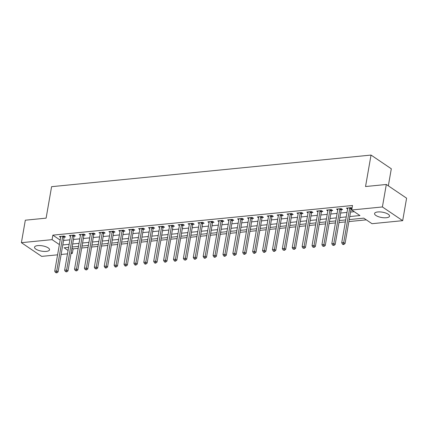 <?xml version="1.0" encoding="UTF-8"?>
<svg xmlns="http://www.w3.org/2000/svg" width="428" height="428" viewBox="0 0 428 428"><rect width="100%" height="100%" fill="white"/><g stroke="black" fill="none" stroke-linecap="round" stroke-linejoin="round"><path stroke-width="0.64" d="M37.755 245.608A7.608 2.691 9.9 0 1 45.716 246.683A7.608 2.691 9.9 0 1 49.525 249.802A7.608 2.691 9.9 0 1 46.304 251.386A7.608 2.691 9.9 0 1 38.338 250.31A7.608 2.691 9.9 0 1 34.534 247.186A7.608 2.691 9.9 0 1 37.755 245.608M377.774 211.956A7.608 2.691 9.9 0 1 385.735 213.037A7.608 2.691 9.9 0 1 389.544 216.156A7.608 2.691 9.9 0 1 386.324 217.74A7.608 2.691 9.9 0 1 378.357 216.659A7.608 2.691 9.9 0 1 374.554 213.54A7.608 2.691 9.9 0 1 377.774 211.956M388.335 185.838L391.31 168.776L371.033 155.07L51.595 186.678L46.106 218.146L25.322 220.201L21.4 242.681L52.077 239.643L59.38 244.581M371.033 155.07L365.539 186.533L386.318 184.479L406.6 198.191L402.678 220.666L372.002 223.7L363.779 218.141L349.237 219.58M71.968 248.069L73.14 248.861L78.169 248.363M81.705 248.01L88.061 247.384M91.603 247.031L97.959 246.405M101.495 246.052L107.856 245.426M111.392 245.073L117.748 244.441M121.29 244.094L127.646 243.462M131.182 243.115L137.543 242.483M141.079 242.136L147.435 241.504M150.977 241.157L157.333 240.525M160.869 240.178L167.23 239.546M170.767 239.199L177.122 238.567M180.664 238.219L187.02 237.588M190.556 237.24L196.917 236.609M200.454 236.261L206.81 235.63M210.351 235.282L216.707 234.651M220.243 234.303L226.605 233.672M230.141 233.324L236.502 232.693M240.038 232.345L246.394 231.714M249.931 231.361L256.292 230.735M259.828 230.382L266.189 229.756M269.726 229.403L276.081 228.777M279.623 228.424L285.979 227.798M289.515 227.445L295.876 226.819M299.413 226.466L305.769 225.84M309.31 225.486L315.666 224.861M319.202 224.507L325.564 223.881M329.1 223.528L335.456 222.902M338.997 222.549L345.353 221.923M348.89 221.57L366.298 219.848M73.14 248.861L72.359 253.355L71.027 253.483M67.485 253.836L61.129 254.467M57.593 254.815L41.682 256.388L21.4 242.681M349.767 216.557L359.943 215.552L351.72 209.993L352.506 205.494L52.863 235.149L60.161 240.087M63.574 240.461L69.93 239.83M73.472 239.482L79.827 238.851M83.364 238.503L89.725 237.872M93.261 237.524L99.617 236.893M103.159 236.545L109.514 235.914M113.051 235.566L119.412 234.935M122.948 234.587L129.304 233.956M132.846 233.608L139.202 232.976M142.738 232.623L149.099 231.997M152.636 231.644L158.991 231.018M162.533 230.665L168.889 230.039M172.425 229.686L178.786 229.06M182.323 228.707L188.678 228.081M192.22 227.728L198.576 227.102M202.112 226.749L208.473 226.123M212.01 225.77L218.366 225.144M221.907 224.791L228.263 224.165M231.799 223.812L238.161 223.181M241.697 222.833L248.053 222.202M251.594 221.854L257.95 221.223M261.487 220.875L267.848 220.243M271.384 219.896L277.74 219.264M281.282 218.917L287.637 218.285M291.174 217.938L297.535 217.306M301.071 216.959L307.427 216.327M310.969 215.98L317.325 215.348M320.861 215L327.222 214.369M330.758 214.021L337.114 213.39M340.656 213.042L347.012 212.411M350.548 212.063L354.24 211.694M352.025 208.238L351.153 207.65L346.402 208.12L347.616 208.939M351.233 208.704L351.96 208.629M341.335 209.683L342.625 209.554L341.255 208.629L336.504 209.099L337.724 209.918M331.443 210.662L332.727 210.533L331.358 209.608L326.607 210.078L327.827 210.897M321.546 211.641L322.835 211.512L321.465 210.587L316.715 211.058L317.929 211.881M311.648 212.62L312.938 212.491L311.568 211.566L306.817 212.037L308.037 212.86M301.756 213.599L303.04 213.47L301.67 212.545L296.92 213.016L298.139 213.84M291.859 214.578L293.148 214.449L291.778 213.524L287.028 213.995L288.242 214.819M281.961 215.557L283.25 215.428L281.881 214.503L277.13 214.974L278.35 215.798M272.069 216.536L273.353 216.407L271.983 215.482L267.233 215.953L268.452 216.777M262.171 217.515L263.461 217.387L262.086 216.461L257.34 216.932L258.555 217.756M252.274 218.494L253.563 218.366L252.194 217.44L247.443 217.911L248.663 218.735M242.382 219.473L243.666 219.345L242.296 218.419L237.545 218.89L238.765 219.714M232.484 220.452L233.774 220.324L232.399 219.398L227.653 219.869L228.868 220.693M222.587 221.431L223.876 221.303L222.506 220.377L217.756 220.848L218.976 221.672M212.695 222.41L213.979 222.282L212.609 221.356L207.858 221.827L209.078 222.651M202.797 223.389L204.086 223.261L202.712 222.335L197.966 222.806L199.181 223.63M192.9 224.368L194.189 224.24L192.819 223.314L188.069 223.785L189.288 224.609M183.007 225.347L184.291 225.224L182.922 224.293L178.171 224.764L179.391 225.588M173.11 226.326L174.399 226.203L173.024 225.272L168.279 225.743L169.493 226.567M163.212 227.305L164.502 227.182L163.132 226.251L158.381 226.722L159.601 227.546M153.315 228.285L154.604 228.161L153.235 227.231L148.484 227.701L149.704 228.525M143.423 229.269L144.712 229.141L143.337 228.215L138.592 228.68L139.806 229.504M133.525 230.248L134.815 230.12L133.445 229.194L128.694 229.659L129.909 230.483M123.628 231.227L124.917 231.099L123.548 230.173L118.797 230.639L120.017 231.462M113.736 232.206L115.02 232.078L113.65 231.152L108.905 231.623L110.119 232.441M103.838 233.185L105.128 233.057L103.758 232.131L99.007 232.602L100.222 233.421M93.941 234.164L95.23 234.036L93.86 233.11L89.11 233.581L90.329 234.4M84.049 235.143L85.333 235.015L83.963 234.089L79.212 234.56L80.432 235.384M74.151 236.122L75.44 235.994L74.071 235.068L69.32 235.539L70.534 236.363M64.254 237.101L65.543 236.973L64.173 236.047L59.422 236.518L60.642 237.342M386.318 184.479L382.397 206.954L402.678 220.666M52.863 235.149L52.077 239.643M351.72 209.993L382.397 206.954M62.788 244.955L69.149 244.324M72.685 243.976L79.041 243.345M82.583 242.997L88.938 242.366M92.475 242.018L98.836 241.387M102.372 241.039L108.728 240.408M112.27 240.06L118.626 239.429M122.162 239.081L128.523 238.45M132.059 238.102L138.415 237.47M141.957 237.123L148.313 236.491M151.849 236.144L158.21 235.512M161.747 235.165L168.102 234.533M171.644 234.186L178 233.554M181.536 233.207L187.897 232.575M191.434 232.227L197.79 231.596M201.331 231.243L207.687 230.617M211.223 230.264L217.585 229.638M221.121 229.285L227.477 228.659M231.018 228.306L237.374 227.68M240.911 227.327L247.272 226.701M250.808 226.348L257.164 225.722M260.706 225.369L267.061 224.743M270.598 224.39L276.959 223.764M280.495 223.411L286.851 222.785M290.393 222.432L296.748 221.8M300.285 221.453L306.646 220.821M310.182 220.474L316.538 219.842M320.08 219.494L326.436 218.863M329.972 218.515L336.333 217.884M339.869 217.536L346.231 216.905M68.619 247.352L64.136 247.796L68.073 250.46M71.187 252.563L72.359 253.355M345.701 219.933L339.34 220.559M335.803 220.912L329.448 221.538M325.906 221.891L319.55 222.523M316.014 222.87L309.653 223.502M306.116 223.849L299.76 224.481M296.219 224.828L289.863 225.46M286.327 225.807L279.966 226.439M276.429 226.786L270.073 227.418M266.532 227.766L260.176 228.397M256.639 228.745L250.278 229.376M246.742 229.724L240.386 230.355M236.845 230.703L230.489 231.334M226.952 231.682L220.591 232.313M217.055 232.661L210.699 233.292M207.157 233.64L200.802 234.271M197.265 234.619L190.904 235.25M187.368 235.603L181.012 236.229M177.47 236.582L171.114 237.208M167.578 237.561L161.217 238.187M157.681 238.54L151.325 239.166M147.783 239.519L141.427 240.145M137.891 240.499L131.53 241.125M127.993 241.478L121.638 242.104M118.096 242.457L111.74 243.083M108.204 243.436L101.843 244.062M98.306 244.415L91.95 245.041M88.409 245.394L82.053 246.025M78.517 246.373L72.155 247.004M349.863 207.773L349.804 207.896A0.974 0.717 -55.9 0 0 349.687 208.233L343.695 242.58L341.715 242.772L347.707 208.431A0.974 0.717 -55.9 0 0 347.707 208.099L347.686 207.992M351.613 207.96L351.174 208.821A0.974 0.717 -55.9 0 0 351.056 209.158L345.064 243.505L343.695 242.58L343.304 244.083L342.512 244.163L343.063 244.532L343.855 244.452L343.304 244.083M343.855 244.452L345.064 243.505M341.715 242.772L342.512 244.163M339.966 208.757L339.907 208.875A0.974 0.717 -55.9 0 0 339.789 209.212L333.797 243.559L331.818 243.751L337.81 209.41A0.974 0.717 -55.9 0 0 337.815 209.078L337.794 208.971M341.715 208.939L341.276 209.8A0.974 0.717 -55.9 0 0 341.159 210.143L335.167 244.484L333.797 243.559L333.412 245.062L332.62 245.142L333.958 245.437L333.412 245.062M333.958 245.437L335.167 244.484M331.818 243.751L332.62 245.142M330.074 209.736L330.009 209.854A0.974 0.717 -55.9 0 0 329.897 210.191L323.9 244.538L321.92 244.736L327.918 210.389A0.974 0.717 -55.9 0 0 327.918 210.057L327.896 209.95M331.818 209.918L331.379 210.779A0.974 0.717 -55.9 0 0 331.267 211.122L325.269 245.463L323.9 244.538L323.515 246.041L322.723 246.121L324.06 246.416L323.515 246.041M324.06 246.416L325.269 245.463M321.92 244.736L322.723 246.121M320.176 210.715L320.117 210.833A0.974 0.717 -55.9 0 0 320 211.17L314.008 245.517L312.028 245.715L318.02 211.368A0.974 0.717 -55.9 0 0 318.02 211.036L317.999 210.929M321.926 210.897L321.487 211.758A0.974 0.717 -55.9 0 0 321.369 212.101L315.377 246.442L314.008 245.517L313.617 247.02L312.825 247.1L314.168 247.395L313.617 247.02M314.168 247.395L315.377 246.442M312.028 245.715L312.825 247.1M310.279 211.694L310.22 211.812A0.974 0.717 -55.9 0 0 310.102 212.149L304.11 246.496L302.131 246.694L308.123 212.347A0.974 0.717 -55.9 0 0 308.128 212.015L308.106 211.908M312.028 211.876L311.589 212.737A0.974 0.717 -55.9 0 0 311.472 213.08L305.48 247.421L304.11 246.496L303.725 247.999L302.933 248.079L304.271 248.374L303.725 247.999M304.271 248.374L305.48 247.421M302.131 246.694L302.933 248.079M300.381 212.673L300.322 212.791A0.974 0.717 -55.9 0 0 300.21 213.133L294.213 247.475L292.233 247.673L298.23 213.326A0.974 0.717 -55.9 0 0 298.23 212.994L298.209 212.887M302.131 212.855L301.692 213.716A0.974 0.717 -55.9 0 0 301.58 214.059L295.582 248.401L294.213 247.475L293.827 248.978L293.036 249.059L294.373 249.353L293.827 248.978M294.373 249.353L295.582 248.401M292.233 247.673L293.036 249.059M290.489 213.652L290.43 213.77A0.974 0.717 -55.9 0 0 290.312 214.112L284.32 248.454L282.341 248.652L288.333 214.305A0.974 0.717 -55.9 0 0 288.333 213.979L288.312 213.866M292.238 213.834L291.8 214.696A0.974 0.717 -55.9 0 0 291.682 215.038L285.69 249.38L284.32 248.454L283.93 249.957L283.138 250.038L284.481 250.332L283.93 249.957M284.481 250.332L285.69 249.38M282.341 248.652L283.138 250.038M280.591 214.631L280.533 214.749A0.974 0.717 -55.9 0 0 280.415 215.091L274.423 249.433L272.443 249.631L278.435 215.284A0.974 0.717 -55.9 0 0 278.441 214.958L278.419 214.845M282.341 214.813L281.902 215.675A0.974 0.717 -55.9 0 0 281.785 216.017L275.793 250.359L274.423 249.433L274.038 250.942L273.246 251.017L273.792 251.386L274.583 251.311L274.038 250.942M274.583 251.311L275.793 250.359M272.443 249.631L273.246 251.017M270.694 215.61L270.635 215.728A0.974 0.717 -55.9 0 0 270.523 216.07L264.525 250.412L262.546 250.61L268.543 216.263A0.974 0.717 -55.9 0 0 268.543 215.937L268.522 215.824M272.443 215.792L272.005 216.654A0.974 0.717 -55.9 0 0 271.892 216.996L265.895 251.338L264.525 250.412L264.14 251.921L263.348 251.996L263.894 252.365L264.686 252.29L264.14 251.921M264.686 252.29L265.895 251.338M262.546 250.61L263.348 251.996M260.802 216.589L260.743 216.707A0.974 0.717 -55.9 0 0 260.625 217.049L254.628 251.391L252.654 251.589L258.646 217.242A0.974 0.717 -55.9 0 0 258.646 216.916L258.624 216.803M262.551 216.771L262.113 217.633A0.974 0.717 -55.9 0 0 261.995 217.975L256.003 252.317L254.628 251.391L254.243 252.9L253.451 252.975L254.002 253.344L254.794 253.269L254.243 252.9M254.794 253.269L256.003 252.317M252.654 251.589L253.451 252.975M250.904 217.568L250.845 217.686A0.974 0.717 -55.9 0 0 250.728 218.029L244.736 252.37L242.756 252.568L248.748 218.221A0.974 0.717 -55.9 0 0 248.754 217.895L248.732 217.782M252.654 217.75L252.215 218.612A0.974 0.717 -55.9 0 0 252.097 218.954L246.105 253.296L244.736 252.37L244.351 253.879L243.559 253.954L244.104 254.328L244.896 254.248L244.351 253.879M244.896 254.248L246.105 253.296M242.756 252.568L243.559 253.954M241.007 218.548L240.948 218.665A0.974 0.717 -55.9 0 0 240.836 219.008L234.838 253.349L232.859 253.547L238.856 219.2A0.974 0.717 -55.9 0 0 238.856 218.874L238.835 218.762M242.756 218.729L242.318 219.591A0.974 0.717 -55.9 0 0 242.205 219.933L236.208 254.275L234.838 253.349L234.453 254.858L233.661 254.933L234.207 255.307L234.999 255.227L234.453 254.858M234.999 255.227L236.208 254.275M232.859 253.547L233.661 254.933M231.115 219.527L231.05 219.644A0.974 0.717 -55.9 0 0 230.938 219.987L224.941 254.328L222.967 254.526L228.959 220.179A0.974 0.717 -55.9 0 0 228.959 219.853L228.937 219.741M232.864 219.708L232.425 220.57A0.974 0.717 -55.9 0 0 232.308 220.912L226.316 255.254L224.941 254.328L224.556 255.837L223.764 255.912L224.315 256.286L225.107 256.206L224.556 255.837M225.107 256.206L226.316 255.254M222.967 254.526L223.764 255.912M221.217 220.506L221.158 220.623A0.974 0.717 -55.9 0 0 221.041 220.966L215.049 255.307L213.069 255.505L219.061 221.158A0.974 0.717 -55.9 0 0 219.061 220.832L219.045 220.72M222.967 220.693L222.528 221.549A0.974 0.717 -55.9 0 0 222.41 221.891L216.418 256.238L215.049 255.307L214.663 256.816L213.872 256.891L214.417 257.265L215.209 257.185L214.663 256.816M215.209 257.185L216.418 256.238M213.069 255.505L213.872 256.891M211.32 221.485L211.261 221.602A0.974 0.717 -55.9 0 0 211.148 221.945L205.151 256.286L203.172 256.484L209.169 222.143A0.974 0.717 -55.9 0 0 209.169 221.811L209.148 221.699M213.069 221.672L212.63 222.528A0.974 0.717 -55.9 0 0 212.518 222.87L206.521 257.217L205.151 256.286L204.766 257.795L203.974 257.87L204.52 258.245L205.312 258.164L204.766 257.795M205.312 258.164L206.521 257.217M203.172 256.484L203.974 257.87M201.428 222.464L201.363 222.581A0.974 0.717 -55.9 0 0 201.251 222.924L195.254 257.265L193.279 257.463L199.271 223.122A0.974 0.717 -55.9 0 0 199.271 222.79L199.25 222.678M203.177 222.651L202.738 223.507A0.974 0.717 -55.9 0 0 202.621 223.849L196.629 258.196L195.254 257.265L194.868 258.774L194.077 258.849L194.628 259.224L195.419 259.143L194.868 258.774M195.419 259.143L196.629 258.196M193.279 257.463L194.077 258.849M191.53 223.443L191.471 223.56A0.974 0.717 -55.9 0 0 191.353 223.903L185.361 258.245L183.382 258.442L189.374 224.101A0.974 0.717 -55.9 0 0 189.374 223.769L189.358 223.657M193.279 223.63L192.841 224.486A0.974 0.717 -55.9 0 0 192.723 224.828L186.731 259.175L185.361 258.245L184.971 259.753L184.184 259.833L185.522 260.122L184.971 259.753M185.522 260.122L186.731 259.175M183.382 258.442L184.184 259.833M181.633 224.422L181.574 224.54A0.974 0.717 -55.9 0 0 181.456 224.882L175.464 259.229L173.484 259.421L179.482 225.08A0.974 0.717 -55.9 0 0 179.482 224.748L179.46 224.636M183.382 224.609L182.943 225.465A0.974 0.717 -55.9 0 0 182.831 225.807L176.834 260.154L175.464 259.229L175.079 260.732L174.287 260.812L174.833 261.182L175.624 261.101L175.079 260.732M175.624 261.101L176.834 260.154M173.484 259.421L174.287 260.812M171.74 225.401L171.676 225.519A0.974 0.717 -55.9 0 0 171.564 225.861L165.566 260.208L163.587 260.401L169.584 226.059A0.974 0.717 -55.9 0 0 169.584 225.727L169.563 225.615M173.49 225.588L173.051 226.444A0.974 0.717 -55.9 0 0 172.933 226.786L166.941 261.134L165.566 260.208L165.181 261.711L164.389 261.792L164.941 262.161L165.732 262.08L165.181 261.711M165.732 262.08L166.941 261.134M163.587 260.401L164.389 261.792M161.843 226.38L161.784 226.498A0.974 0.717 -55.9 0 0 161.666 226.84L155.674 261.187L153.695 261.38L159.687 227.038A0.974 0.717 -55.9 0 0 159.687 226.706L159.671 226.594M163.592 226.567L163.154 227.423A0.974 0.717 -55.9 0 0 163.036 227.766L157.044 262.113L155.674 261.187L155.284 262.69L154.492 262.771L155.043 263.14L155.835 263.06L155.284 262.69M155.835 263.06L157.044 262.113M153.695 261.38L154.492 262.771M151.945 227.359L151.886 227.477A0.974 0.717 -55.9 0 0 151.769 227.819L145.777 262.166L143.797 262.359L149.795 228.017A0.974 0.717 -55.9 0 0 149.795 227.685L149.773 227.578M153.695 227.546L153.256 228.408A0.974 0.717 -55.9 0 0 153.144 228.745L147.146 263.092L145.777 262.166L145.392 263.669L144.6 263.75L145.146 264.119L145.937 264.039L145.392 263.669M145.937 264.039L147.146 263.092M143.797 262.359L144.6 263.75M142.053 228.338L141.989 228.456A0.974 0.717 -55.9 0 0 141.877 228.798L135.879 263.145L133.9 263.338L139.897 228.996A0.974 0.717 -55.9 0 0 139.897 228.664L139.876 228.557M143.803 228.525L143.364 229.387A0.974 0.717 -55.9 0 0 143.246 229.724L137.254 264.071L135.879 263.145L135.494 264.648L134.702 264.729L135.253 265.098L136.045 265.018L135.494 264.648M136.045 265.018L137.254 264.071M133.9 263.338L134.702 264.729M132.156 229.317L132.097 229.435A0.974 0.717 -55.9 0 0 131.979 229.777L125.987 264.124L124.008 264.317L130 229.975A0.974 0.717 -55.9 0 0 130 229.643L129.984 229.536M133.905 229.504L133.466 230.366A0.974 0.717 -55.9 0 0 133.349 230.703L127.357 265.05L125.987 264.124L125.597 265.627L124.805 265.708L125.356 266.077L126.148 265.997L125.597 265.627M126.148 265.997L127.357 265.05M124.008 264.317L124.805 265.708M122.258 230.296L122.199 230.414A0.974 0.717 -55.9 0 0 122.082 230.756L116.09 265.103L114.11 265.296L120.102 230.954A0.974 0.717 -55.9 0 0 120.108 230.622L120.086 230.515M124.008 230.483L123.569 231.345A0.974 0.717 -55.9 0 0 123.457 231.682L117.459 266.029L116.09 265.103L115.704 266.607L114.913 266.687L115.458 267.056L116.25 266.976L115.704 266.607M116.25 266.976L117.459 266.029M114.11 265.296L114.913 266.687M112.366 231.275L112.302 231.398A0.974 0.717 -55.9 0 0 112.189 231.735L106.192 266.082L104.213 266.275L110.21 231.933A0.974 0.717 -55.9 0 0 110.21 231.601L110.189 231.495M114.116 231.462L113.677 232.324A0.974 0.717 -55.9 0 0 113.559 232.661L107.562 267.008L106.192 266.082L105.807 267.586L105.015 267.666L105.566 268.035L106.358 267.955L105.807 267.586M106.358 267.955L107.562 267.008M104.213 266.275L105.015 267.666M102.469 232.26L102.41 232.377A0.974 0.717 -55.9 0 0 102.292 232.714L96.3 267.061L94.321 267.254L100.312 232.912A0.974 0.717 -55.9 0 0 100.312 232.581L100.296 232.474M104.218 232.441L103.779 233.303A0.974 0.717 -55.9 0 0 103.662 233.645L97.67 267.987L96.3 267.061L95.909 268.565L95.118 268.645L96.461 268.939L95.909 268.565M96.461 268.939L97.67 267.987M94.321 267.254L95.118 268.645M92.571 233.239L92.512 233.356A0.974 0.717 -55.9 0 0 92.394 233.693L86.403 268.04L84.423 268.238L90.415 233.891A0.974 0.717 -55.9 0 0 90.42 233.56L90.399 233.453M94.321 233.421L93.882 234.282A0.974 0.717 -55.9 0 0 93.769 234.624L87.772 268.966L86.403 268.04L86.017 269.544L85.226 269.624L86.563 269.918L86.017 269.544M86.563 269.918L87.772 268.966M84.423 268.238L85.226 269.624M82.679 234.218L82.615 234.335A0.974 0.717 -55.9 0 0 82.502 234.672L76.505 269.019L74.526 269.217L80.523 234.87A0.974 0.717 -55.9 0 0 80.523 234.539L80.501 234.432M84.428 234.4L83.984 235.261A0.974 0.717 -55.9 0 0 83.872 235.603L77.875 269.945L76.505 269.019L76.12 270.523L75.328 270.603L76.671 270.897L76.12 270.523M76.671 270.897L77.875 269.945M74.526 269.217L75.328 270.603M72.781 235.197L72.723 235.314A0.974 0.717 -55.9 0 0 72.605 235.651L66.613 269.998L64.633 270.196L70.625 235.849A0.974 0.717 -55.9 0 0 70.625 235.518L70.609 235.411M74.531 235.379L74.092 236.24A0.974 0.717 -55.9 0 0 73.974 236.582L67.982 270.924L66.613 269.998L66.222 271.502L65.431 271.582L66.773 271.876L66.222 271.502M66.773 271.876L67.982 270.924M64.633 270.196L65.431 271.582M62.884 236.176L62.825 236.293A0.974 0.717 -55.9 0 0 62.707 236.636L56.715 270.978L54.736 271.175L60.728 236.828A0.974 0.717 -55.9 0 0 60.733 236.497L60.712 236.39M64.633 236.358L64.195 237.219A0.974 0.717 -55.9 0 0 64.077 237.561L58.085 271.903L56.715 270.978L56.33 272.481L55.538 272.561L56.876 272.855L56.33 272.481M56.876 272.855L58.085 271.903M54.736 271.175L55.538 272.561M349.804 207.896L351.174 208.821M349.687 208.233L351.056 209.158M339.907 208.875L341.276 209.8M339.789 209.212L341.159 210.143M330.009 209.854L331.379 210.779M329.897 210.191L331.267 211.122M320.117 210.833L321.487 211.758M320 211.17L321.369 212.101M310.22 211.812L311.589 212.737M310.102 212.149L311.472 213.08M300.322 212.791L301.692 213.716M300.21 213.133L301.58 214.059M290.43 213.77L291.8 214.696M290.312 214.112L291.682 215.038M280.533 214.749L281.902 215.675M280.415 215.091L281.785 216.017M270.635 215.728L272.005 216.654M270.523 216.07L271.892 216.996M260.743 216.707L262.113 217.633M260.625 217.049L261.995 217.975M250.845 217.686L252.215 218.612M250.728 218.029L252.097 218.954M240.948 218.665L242.318 219.591M240.836 219.008L242.205 219.933M231.05 219.644L232.425 220.57M230.938 219.987L232.308 220.912M221.158 220.623L222.528 221.549M221.041 220.966L222.41 221.891M211.261 221.602L212.63 222.528M211.148 221.945L212.518 222.87M201.363 222.581L202.738 223.507M201.251 222.924L202.621 223.849M191.471 223.56L192.841 224.486M191.353 223.903L192.723 224.828M181.574 224.54L182.943 225.465M181.456 224.882L182.831 225.807M171.676 225.519L173.051 226.444M171.564 225.861L172.933 226.786M161.784 226.498L163.154 227.423M161.666 226.84L163.036 227.766M151.886 227.477L153.256 228.408M151.769 227.819L153.144 228.745M141.989 228.456L143.364 229.387M141.877 228.798L143.246 229.724M132.097 229.435L133.466 230.366M131.979 229.777L133.349 230.703M122.199 230.414L123.569 231.345M122.082 230.756L123.457 231.682M112.302 231.398L113.677 232.324M112.189 231.735L113.559 232.661M102.41 232.377L103.779 233.303M102.292 232.714L103.662 233.645M92.512 233.356L93.882 234.282M92.394 233.693L93.769 234.624M82.615 234.335L83.984 235.261M82.502 234.672L83.872 235.603M72.723 235.314L74.092 236.24M72.605 235.651L73.974 236.582M62.825 236.293L64.195 237.219M62.707 236.636L64.077 237.561"/></g></svg>

